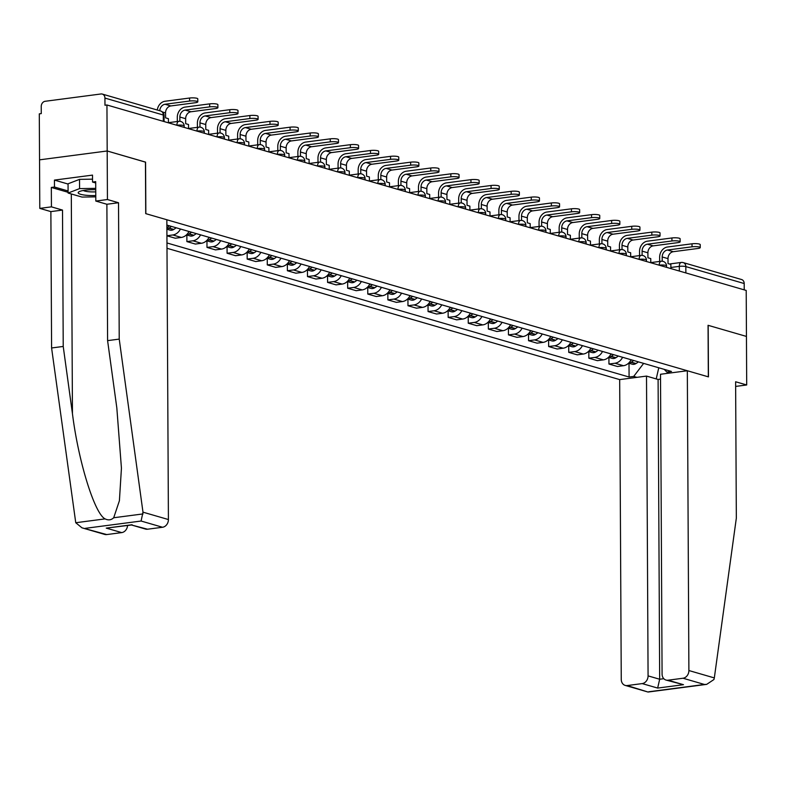 <?xml version="1.0" encoding="UTF-8"?>
<svg xmlns="http://www.w3.org/2000/svg" width="786" height="786" viewBox="0 0 786 786"><rect width="100%" height="100%" fill="white"/><g stroke="black" fill="none" stroke-linecap="round" stroke-linejoin="round"><path stroke-width="1.18" d="M166.996 248.288L619.682 379.609L621.254 679.399A7.064 5.807 -73.8 0 0 625.204 685.412A7.064 5.807 -73.8 0 0 627.208 685.559L642.191 683.594A7.064 5.807 -73.8 0 0 648.077 675.881L659.67 679.242L657.656 688.074L642.191 683.594M145.449 162.142L107.181 150.981L39.546 159.843L39.3 113.852L41.275 113.587L41.236 106.424A4.716 3.871 -73.8 0 1 45.156 101.286L100.962 93.976A4.716 3.871 -73.8 0 1 102.298 94.074L160.658 111.003A4.716 3.871 106.2 0 1 163.291 115.011L104.931 98.083A4.716 3.871 -73.8 0 0 102.298 94.074M735.647 386.417L746.7 384.973L746.209 290.437L106.945 104.99L107.181 150.981L39.546 159.843L39.791 208.388L51.434 206.856L62.507 210.078L50.874 211.601L39.791 208.388M145.577 162.122L145.842 213.664L708.324 376.838L708.058 325.296L746.445 336.428L708.186 325.335L708.451 376.877L687.328 370.746L688.89 670.537L714.327 677.915L713.934 679.526L706.693 684.36L704.462 684.468L683.014 678.239A7.064 5.807 -73.8 0 0 688.89 670.537M669.387 263.998L681.275 262.445A4.716 2.525 82.5 0 1 681.865 262.495A4.716 3.871 106.2 0 1 683.201 262.593L741.562 279.521A4.716 3.871 106.2 0 1 744.195 283.53L685.834 266.601A4.716 0.904 179.7 0 0 679.31 266.366L670.871 267.476M744.224 289.857L744.195 283.53M104.931 98.083L104.97 105.245L106.945 104.99M166.887 228.51A10.837 8.911 -73.8 0 0 168.852 225.651M180.456 229.021A10.837 8.911 106.2 0 1 172.812 234.965L166.927 235.741M166.927 235.8L175.298 238.227L181.311 237.441A10.837 8.911 -73.8 0 0 188.954 231.487M200.548 234.847A10.837 8.911 106.2 0 1 192.914 240.801L186.891 241.587L195.4 244.053L201.412 243.267A10.837 8.911 -73.8 0 0 209.056 237.313M186.862 235.004L186.891 241.587M220.65 240.683A10.837 8.911 106.2 0 1 213.006 246.627L206.993 247.413L215.492 249.889L221.514 249.093A10.837 8.911 -73.8 0 0 229.148 243.149M206.954 240.83L206.993 247.413M240.742 246.509A10.837 8.911 106.2 0 1 233.108 252.463L227.095 253.249L235.594 255.715L241.607 254.929A10.837 8.911 -73.8 0 0 249.25 248.975M227.056 246.657L227.095 253.249M260.844 252.335A10.837 8.911 106.2 0 1 253.2 258.289L247.187 259.075L255.696 261.541L261.709 260.755A10.837 8.911 -73.8 0 0 269.343 254.802M247.158 252.493L247.187 259.075M280.936 258.172A10.837 8.911 106.2 0 1 273.302 264.125L267.289 264.911L275.788 267.378L281.801 266.592A10.837 8.911 -73.8 0 0 289.445 260.638M267.25 258.319L267.289 264.911M301.038 263.998A10.837 8.911 106.2 0 1 293.394 269.952L287.381 270.738L295.89 273.204L301.903 272.418A10.837 8.911 -73.8 0 0 309.537 266.464M287.352 264.155L287.381 270.738M321.14 269.834A10.837 8.911 106.2 0 1 313.496 275.778L307.483 276.574L315.982 279.04L321.995 278.244A10.837 8.911 -73.8 0 0 329.639 272.3M307.444 269.981L307.483 276.574M341.232 275.66A10.837 8.911 106.2 0 1 333.598 281.614L327.575 282.4L336.084 284.866L342.097 284.08A10.837 8.911 -73.8 0 0 349.741 278.126M327.546 275.807L327.575 282.4M361.334 281.496A10.837 8.911 106.2 0 1 353.69 287.44L347.677 288.226L356.176 290.692L362.199 289.906A10.837 8.911 -73.8 0 0 369.833 283.962M347.638 281.643L347.677 288.226M381.426 287.322A10.837 8.911 106.2 0 1 373.792 293.276L367.779 294.062L376.278 296.528L382.291 295.742A10.837 8.911 -73.8 0 0 389.935 289.788M367.74 287.47L367.779 294.062M401.528 293.149A10.837 8.911 106.2 0 1 393.884 299.102L387.871 299.888L396.38 302.355L402.393 301.569A10.837 8.911 -73.8 0 0 410.027 295.615M387.842 293.306L387.871 299.888M421.62 298.985A10.837 8.911 106.2 0 1 413.986 304.929L407.973 305.725L416.472 308.191L422.485 307.395A10.837 8.911 -73.8 0 0 430.129 301.451M407.934 299.132L407.973 305.725M441.722 304.811A10.837 8.911 106.2 0 1 434.078 310.765L428.065 311.551L436.574 314.017L442.587 313.231A10.837 8.911 -73.8 0 0 450.221 307.277M428.036 304.968L428.065 311.551M461.824 310.647A10.837 8.911 106.2 0 1 454.18 316.591L448.167 317.377L456.666 319.853L462.679 319.057A10.837 8.911 -73.8 0 0 470.323 313.113M448.128 310.794L448.167 317.377M481.916 316.473A10.837 8.911 106.2 0 1 474.282 322.427L468.26 323.213L476.768 325.679L482.781 324.893A10.837 8.911 -73.8 0 0 490.425 318.939M468.23 316.62L468.26 323.213M502.018 322.299A10.837 8.911 106.2 0 1 494.374 328.253L488.361 329.039L496.86 331.505L502.883 330.719A10.837 8.911 -73.8 0 0 510.517 324.765M488.322 322.457L488.361 329.039M522.11 328.135A10.837 8.911 106.2 0 1 514.476 334.079L508.463 334.875L516.962 337.341L522.975 336.555A10.837 8.911 -73.8 0 0 530.619 330.601M508.424 328.283L508.463 334.875M542.212 333.962A10.837 8.911 106.2 0 1 534.568 339.916L528.556 340.702L537.064 343.168L543.077 342.382A10.837 8.911 -73.8 0 0 550.711 336.428M528.526 334.119L528.556 340.702M562.304 339.798A10.837 8.911 106.2 0 1 554.67 345.742L548.657 346.538L557.156 349.004L563.169 348.208A10.837 8.911 -73.8 0 0 570.813 342.264M548.618 339.945L548.657 346.538M582.406 345.624A10.837 8.911 106.2 0 1 574.763 351.578L568.75 352.364L577.258 354.83L583.271 354.044A10.837 8.911 -73.8 0 0 590.905 348.09M568.72 345.771L568.75 352.364M602.508 351.45A10.837 8.911 106.2 0 1 594.864 357.404L588.852 358.19L597.35 360.656L603.363 359.87A10.837 8.911 -73.8 0 0 611.007 353.926M588.812 351.607L588.852 358.19M622.6 357.286A10.837 8.911 106.2 0 1 614.966 363.24L608.944 364.026L617.452 366.492L623.465 365.706A10.837 8.911 -73.8 0 0 631.109 359.752M608.914 357.434L608.944 364.026M664.229 369.361L666.852 372.073L671.48 371.464L166.868 225.081M666.852 372.073L670.065 373.006M636.935 377.349L633.712 376.415L643.646 363.387M166.966 242.962L629.085 377.015L633.712 376.415M629.006 363.27L629.085 377.015M658.766 367.779L656.222 378.911M168.44 122.822L168.41 118.676L165.581 117.851L165.551 112.879A6.357 5.227 106.2 0 1 170.847 105.943L195.4 102.72A5.296 1.022 179.7 0 0 197.797 101.856A5.296 1.022 179.7 0 0 195.016 100.972A5.296 1.022 179.7 0 0 189.603 101.04L189.583 98.034A5.296 1.022 -0.3 0 1 195.007 97.965A5.296 1.022 -0.3 0 1 197.787 98.849L197.797 101.856M159.764 110.738A6.357 5.227 106.2 0 1 165.05 104.263L189.603 101.04M189.583 98.034L165.031 101.256A9.422 7.742 -73.8 0 0 157.288 110.02M62.507 210.078L63.224 346.449L51.591 347.972L75.751 522.729L81.96 527.819L106.729 534.568A7.064 5.807 106.2 0 1 104.715 534.421L81.96 527.819M63.224 346.449L72.45 413.682C78.394 461.52 94.644 513.867 105.108 518.888C108.33 520.489 111.199 520.106 113.695 517.758L119.403 500.751L121.437 468.201L116.819 407.865L107.594 340.633L106.886 204.262L95.804 201.049L95.696 181.635L92.542 182.047L92.512 175.111L54.45 180.092L54.48 187.029L68.087 190.978M51.591 347.972L50.874 211.601M162.535 527.259L141.087 521.03L142.983 512.167L119.226 339.11L118.519 202.739L107.436 199.526L107.181 150.981L145.449 162.083L145.715 213.625L166.848 219.756L168.41 519.546A7.064 5.807 106.2 0 1 162.535 527.259L147.542 529.214A7.064 5.807 106.2 0 1 145.538 529.066L131.498 524.999M107.436 199.526L95.804 201.049M68.097 192.305L51.326 187.441L51.434 206.856M51.326 187.441L54.48 187.029M118.519 202.739L106.886 204.262M119.226 339.11L107.594 340.633M127.568 525.51A7.064 5.807 106.2 0 1 121.712 532.603L106.729 534.568M95.705 182.961L92.542 182.047M54.45 180.092L68.058 184.042M131.39 524.969L147.542 529.214M121.712 532.603L106.248 528.113L131.616 524.979M714.327 677.915L736.335 518.131L735.617 381.76L746.7 384.973M619.682 379.609L646.505 376.091L648.077 675.881M687.328 370.746L660.505 374.264L662.077 674.044A7.064 5.807 -73.8 0 0 666.017 680.057A7.064 5.807 -73.8 0 0 668.031 680.204L683.014 678.239M660.525 379.137L658.098 379.461L646.505 376.091M658.098 379.461L659.67 679.242L663.816 678.701M668.031 680.204L683.486 684.694L666.017 680.057M627.208 685.559L647.959 692.014L625.204 685.412M95.745 189.711A15.307 2.948 179.7 0 0 85.124 190.212A15.307 2.948 179.7 0 0 79.091 191.715A15.307 2.948 179.7 0 0 95.774 195.547M83.355 190.477A10.483 2.024 179.7 0 0 95.754 191.863M95.784 196.864L82.009 197.07L68.097 193.042L68.058 183.796L79.533 179.365L92.532 179.159M68.097 193.042L79.583 188.611L95.735 188.355M79.533 179.365L79.583 188.611M188.532 128.658L188.512 124.502L185.673 123.677L185.653 118.706A6.357 5.227 106.2 0 1 190.939 111.769L215.492 108.556A5.296 1.022 179.7 0 0 217.899 107.682A5.296 1.022 179.7 0 0 215.118 106.808A5.296 1.022 179.7 0 0 209.695 106.876L209.685 103.87A5.296 1.022 -0.3 0 1 215.099 103.801A5.296 1.022 -0.3 0 1 217.879 104.685L217.899 107.682M179.876 121.29L179.856 117.026A6.357 5.227 106.2 0 1 185.142 110.089L209.695 106.876M177.921 121.427L174.482 121.879M209.685 103.87L185.132 107.083A9.422 7.742 -73.8 0 0 177.292 117.36L177.312 121.25M208.634 134.485L208.614 130.329L205.775 129.513L205.745 124.542A6.357 5.227 106.2 0 1 211.041 117.605L235.594 114.383A5.296 1.022 179.7 0 0 237.991 113.518A5.296 1.022 179.7 0 0 235.211 112.634A5.296 1.022 179.7 0 0 229.797 112.703L229.777 109.696A5.296 1.022 -0.3 0 1 235.201 109.627A5.296 1.022 -0.3 0 1 237.981 110.512L237.991 113.518M169.344 225.798A17.901 14.718 106.2 0 1 168.342 226.584M166.887 228.883A5.944 4.893 -73.8 0 0 168.803 228.225L169.069 228.068A17.901 14.718 -73.8 0 0 171.407 226.397M166.897 229.207L170.002 230.111A5.944 4.893 -73.8 0 0 173.51 229.591L173.775 229.433A17.901 14.718 -73.8 0 0 176.103 227.753M199.978 127.116L199.949 122.862A6.357 5.227 106.2 0 1 205.244 115.915L229.797 112.703M198.023 127.263L194.584 127.715M229.777 109.696L205.225 112.919A9.422 7.742 -73.8 0 0 197.384 123.196L197.404 127.086M228.726 140.321L228.706 136.165L225.877 135.339L225.847 130.368A6.357 5.227 106.2 0 1 231.143 123.431L255.696 120.219A5.296 1.022 179.7 0 0 258.093 119.344A5.296 1.022 179.7 0 0 255.312 118.46A5.296 1.022 179.7 0 0 249.889 118.539L249.879 115.532A5.296 1.022 -0.3 0 1 255.293 115.463A5.296 1.022 -0.3 0 1 258.073 116.338L258.093 119.344M189.436 231.624A17.901 14.718 106.2 0 1 188.444 232.42M186.606 234.739A5.944 4.893 -73.8 0 0 188.905 234.051L189.171 233.894A17.901 14.718 -73.8 0 0 191.499 232.224M186.459 234.886L190.094 235.938A5.944 4.893 -73.8 0 0 193.602 235.417L193.867 235.26A17.901 14.718 -73.8 0 0 196.205 233.589M220.07 132.942L220.051 128.688A6.357 5.227 106.2 0 1 225.336 121.751L249.889 118.539M218.115 133.089L214.676 133.541M249.879 115.532L225.327 118.745A9.422 7.742 -73.8 0 0 217.486 129.022L217.506 132.913M248.828 146.147L248.808 141.991L245.969 141.166L245.949 136.204A6.357 5.227 106.2 0 1 251.235 129.258L275.788 126.045A5.296 1.022 179.7 0 0 278.195 125.18A5.296 1.022 179.7 0 0 275.414 124.296A5.296 1.022 179.7 0 0 269.991 124.365L269.971 121.358A5.296 1.022 -0.3 0 1 275.395 121.29A5.296 1.022 -0.3 0 1 278.175 122.174L278.195 125.18M209.538 237.46A17.901 14.718 106.2 0 1 208.536 238.246M206.708 240.565A5.944 4.893 -73.8 0 0 208.997 239.887L209.263 239.73A17.901 14.718 -73.8 0 0 211.601 238.05M206.551 240.713L210.196 241.774A5.944 4.893 -73.8 0 0 213.704 241.253L213.969 241.096A17.901 14.718 -73.8 0 0 216.297 239.416M240.172 138.778L240.143 134.524A6.357 5.227 106.2 0 1 245.438 127.578L269.991 124.365M238.217 138.925L234.778 139.368M269.971 121.358L245.419 124.571A9.422 7.742 -73.8 0 0 237.588 134.858L237.608 138.739M268.92 151.973L268.9 147.827L266.071 147.002L266.041 142.03A6.357 5.227 106.2 0 1 271.337 135.094L295.89 131.881A5.296 1.022 179.7 0 0 298.287 131.007A5.296 1.022 179.7 0 0 295.507 130.122A5.296 1.022 179.7 0 0 290.093 130.191L290.073 127.194A5.296 1.022 -0.3 0 1 295.497 127.116A5.296 1.022 -0.3 0 1 298.267 128L298.287 131.007M229.63 243.287A17.901 14.718 106.2 0 1 228.638 244.082M226.8 246.391A5.944 4.893 -73.8 0 0 229.099 245.713L229.365 245.556A17.901 14.718 -73.8 0 0 231.693 243.886M226.653 246.539L230.288 247.6A5.944 4.893 -73.8 0 0 233.806 247.079L234.061 246.922A17.901 14.718 -73.8 0 0 236.399 245.252M260.264 144.604L260.245 140.35A6.357 5.227 106.2 0 1 265.54 133.414L290.093 130.191M258.319 144.752L254.87 145.204M290.073 127.194L265.521 130.407A9.422 7.742 -73.8 0 0 257.68 140.684L257.7 144.575M289.022 157.809L289.002 153.653L286.163 152.828L286.143 147.866A6.357 5.227 106.2 0 1 291.429 140.92L315.982 137.707A5.296 1.022 179.7 0 0 318.389 136.843A5.296 1.022 179.7 0 0 315.608 135.958A5.296 1.022 179.7 0 0 310.185 136.027L310.175 133.021A5.296 1.022 -0.3 0 1 315.589 132.952A5.296 1.022 -0.3 0 1 318.369 133.836L318.389 136.843M249.732 249.113A17.901 14.718 106.2 0 1 248.73 249.909M246.902 252.227A5.944 4.893 -73.8 0 0 249.201 251.549L249.457 251.392A17.901 14.718 -73.8 0 0 251.795 249.712M246.745 252.375L250.39 253.426A5.944 4.893 -73.8 0 0 253.898 252.905L254.163 252.758A17.901 14.718 -73.8 0 0 256.491 251.078M280.366 150.44L280.347 146.176A6.357 5.227 106.2 0 1 285.632 139.24L310.185 136.027M278.411 150.578L274.972 151.03M310.175 133.021L285.623 136.233A9.422 7.742 -73.8 0 0 277.782 146.52L277.802 150.401M309.124 163.635L309.095 159.479L306.265 158.664L306.235 153.692A6.357 5.227 106.2 0 1 311.531 146.756L336.084 143.533A5.296 1.022 179.7 0 0 338.481 142.669A5.296 1.022 179.7 0 0 335.701 141.785A5.296 1.022 179.7 0 0 330.287 141.853L330.267 138.847A5.296 1.022 -0.3 0 1 335.691 138.778A5.296 1.022 -0.3 0 1 338.471 139.662L338.481 142.669M269.834 254.949A17.901 14.718 106.2 0 1 268.832 255.735M267.004 258.054A5.944 4.893 -73.8 0 0 269.293 257.376L269.559 257.219A17.901 14.718 -73.8 0 0 271.887 255.548M266.847 258.201L270.492 259.262A5.944 4.893 -73.8 0 0 274 258.741L274.255 258.584A17.901 14.718 -73.8 0 0 276.593 256.914M300.458 156.267L300.439 152.012A6.357 5.227 106.2 0 1 305.734 145.076L330.287 141.853M298.513 156.414L295.074 156.866M330.267 138.847L305.715 142.07A9.422 7.742 -73.8 0 0 297.874 152.346L297.894 156.237M329.216 169.471L329.196 165.315L326.357 164.49L326.337 159.519A6.357 5.227 106.2 0 1 331.623 152.582L356.176 149.369A5.296 1.022 179.7 0 0 358.583 148.495A5.296 1.022 179.7 0 0 355.803 147.611A5.296 1.022 179.7 0 0 350.379 147.689L350.369 144.683A5.296 1.022 -0.3 0 1 355.783 144.614A5.296 1.022 -0.3 0 1 358.563 145.498L358.583 148.495M289.926 260.775A17.901 14.718 106.2 0 1 288.924 261.571M287.096 263.89A5.944 4.893 -73.8 0 0 289.395 263.202L289.651 263.045A17.901 14.718 -73.8 0 0 291.989 261.374M286.939 264.037L290.584 265.088A5.944 4.893 -73.8 0 0 294.092 264.568L294.357 264.41A17.901 14.718 -73.8 0 0 296.695 262.74M320.56 162.093L320.541 157.839A6.357 5.227 106.2 0 1 325.826 150.902L350.379 147.689M318.605 162.24L315.166 162.692M350.369 144.683L325.817 147.896A9.422 7.742 -73.8 0 0 317.976 158.173L317.996 162.063M349.318 175.298L349.298 171.142L346.459 170.326L346.43 165.355A6.357 5.227 106.2 0 1 351.725 158.418L376.278 155.196A5.296 1.022 179.7 0 0 378.675 154.331A5.296 1.022 179.7 0 0 375.895 153.447A5.296 1.022 179.7 0 0 370.481 153.516L370.461 150.509A5.296 1.022 -0.3 0 1 375.885 150.44A5.296 1.022 -0.3 0 1 378.665 151.325L378.675 154.331M310.028 266.611A17.901 14.718 106.2 0 1 309.026 267.397M307.198 269.716A5.944 4.893 -73.8 0 0 309.488 269.038L309.753 268.881A17.901 14.718 -73.8 0 0 312.091 267.201M307.041 269.863L310.686 270.924A5.944 4.893 -73.8 0 0 314.194 270.404L314.459 270.246A17.901 14.718 -73.8 0 0 316.787 268.566M340.662 167.929L340.633 163.675A6.357 5.227 106.2 0 1 345.928 156.728L370.481 153.516M338.707 168.076L335.268 168.528M370.461 150.509L345.909 153.732A9.422 7.742 -73.8 0 0 338.068 164.009L338.088 167.899M369.41 181.124L369.391 176.978L366.561 176.152L366.531 171.181A6.357 5.227 106.2 0 1 371.827 164.245L396.38 161.032A5.296 1.022 179.7 0 0 398.777 160.157A5.296 1.022 179.7 0 0 395.997 159.273A5.296 1.022 179.7 0 0 390.573 159.342L390.563 156.345A5.296 1.022 -0.3 0 1 395.977 156.267A5.296 1.022 -0.3 0 1 398.757 157.151L398.777 160.157M330.12 272.437A17.901 14.718 106.2 0 1 329.128 273.233M327.29 275.542A5.944 4.893 -73.8 0 0 329.589 274.864L329.855 274.707A17.901 14.718 -73.8 0 0 332.183 273.037M327.143 275.69L330.778 276.751A5.944 4.893 -73.8 0 0 334.286 276.23L334.551 276.073A17.901 14.718 -73.8 0 0 336.889 274.402M360.754 173.755L360.735 169.501A6.357 5.227 106.2 0 1 366.03 162.564L390.573 159.342M358.799 173.903L355.36 174.354M390.563 156.345L366.011 159.558A9.422 7.742 -73.8 0 0 358.17 169.835L358.19 173.726M389.512 186.96L389.492 182.804L386.653 181.979L386.633 177.017A6.357 5.227 106.2 0 1 391.919 170.071L416.472 166.858A5.296 1.022 179.7 0 0 418.879 165.993A5.296 1.022 179.7 0 0 416.099 165.109A5.296 1.022 179.7 0 0 410.675 165.178L410.656 162.171A5.296 1.022 -0.3 0 1 416.079 162.103A5.296 1.022 -0.3 0 1 418.859 162.987L418.879 165.993M350.222 278.264A17.901 14.718 106.2 0 1 349.22 279.059M347.392 281.378A5.944 4.893 -73.8 0 0 349.682 280.7L349.947 280.543A17.901 14.718 -73.8 0 0 352.285 278.863M347.235 281.526L350.88 282.577A5.944 4.893 -73.8 0 0 354.388 282.056L354.653 281.909A17.901 14.718 -73.8 0 0 356.982 280.229M380.856 179.591L380.827 175.327A6.357 5.227 106.2 0 1 386.123 168.391L410.675 165.178M378.901 179.729L375.462 180.181M410.656 162.171L386.103 165.384A9.422 7.742 -73.8 0 0 378.272 175.671L378.292 179.552M409.604 192.786L409.585 188.63L406.755 187.815L406.726 182.843A6.357 5.227 106.2 0 1 412.021 175.907L436.574 172.684A5.296 1.022 179.7 0 0 438.971 171.82A5.296 1.022 179.7 0 0 436.191 170.935A5.296 1.022 179.7 0 0 430.777 171.004L430.757 167.998A5.296 1.022 -0.3 0 1 436.181 167.929A5.296 1.022 -0.3 0 1 438.952 168.813L438.971 171.82M370.314 284.1A17.901 14.718 106.2 0 1 369.322 284.886M367.484 287.204A5.944 4.893 -73.8 0 0 369.784 286.526L370.049 286.369A17.901 14.718 -73.8 0 0 372.377 284.699M367.337 287.352L370.972 288.413A5.944 4.893 -73.8 0 0 374.49 287.892L374.745 287.735A17.901 14.718 -73.8 0 0 377.084 286.065M400.948 185.417L400.929 181.163A6.357 5.227 106.2 0 1 406.224 174.227L430.777 171.004M399.003 185.565L395.555 186.017M430.757 167.998L406.205 171.22A9.422 7.742 -73.8 0 0 398.364 181.497L398.384 185.388M429.706 198.622L429.687 194.466L426.847 193.641L426.827 188.669A6.357 5.227 106.2 0 1 432.113 181.733L456.666 178.52A5.296 1.022 179.7 0 0 459.073 177.646A5.296 1.022 179.7 0 0 456.293 176.762A5.296 1.022 179.7 0 0 450.869 176.84L450.859 173.834A5.296 1.022 -0.3 0 1 456.273 173.765A5.296 1.022 -0.3 0 1 459.053 174.649L459.073 177.646M390.416 289.926A17.901 14.718 106.2 0 1 389.414 290.722M387.586 293.04A5.944 4.893 -73.8 0 0 389.885 292.353L390.141 292.205A17.901 14.718 -73.8 0 0 392.479 290.525M387.429 293.188L391.074 294.239A5.944 4.893 -73.8 0 0 394.582 293.718L394.847 293.561A17.901 14.718 -73.8 0 0 397.176 291.891M421.05 191.253L421.031 186.989A6.357 5.227 106.2 0 1 426.317 180.053L450.869 176.84M419.095 191.391L415.656 191.843M450.859 173.834L426.307 177.047A9.422 7.742 -73.8 0 0 418.466 187.323L418.486 191.214M449.808 204.448L449.779 200.292L446.949 199.477L446.92 194.506A6.357 5.227 106.2 0 1 452.215 187.569L476.768 184.346A5.296 1.022 179.7 0 0 479.165 183.482A5.296 1.022 179.7 0 0 476.385 182.598A5.296 1.022 179.7 0 0 470.971 182.666L470.952 179.66A5.296 1.022 -0.3 0 1 476.375 179.591A5.296 1.022 -0.3 0 1 479.155 180.475L479.165 183.482M410.518 295.762A17.901 14.718 106.2 0 1 409.516 296.548M407.688 298.867A5.944 4.893 -73.8 0 0 409.978 298.189L410.243 298.032A17.901 14.718 -73.8 0 0 412.571 296.361M407.531 299.014L411.176 300.075A5.944 4.893 -73.8 0 0 414.684 299.554L414.939 299.397A17.901 14.718 -73.8 0 0 417.278 297.717M441.143 197.08L441.123 192.825A6.357 5.227 106.2 0 1 446.419 185.879L470.971 182.666M439.197 197.227L435.758 197.679M470.952 179.66L446.399 182.883A9.422 7.742 -73.8 0 0 438.559 193.16L438.578 197.05M469.9 210.284L469.881 206.129L467.041 205.303L467.022 200.332A6.357 5.227 106.2 0 1 472.307 193.395L496.86 190.183A5.296 1.022 179.7 0 0 499.267 189.308A5.296 1.022 179.7 0 0 496.487 188.424A5.296 1.022 179.7 0 0 491.063 188.502L491.054 185.496A5.296 1.022 -0.3 0 1 496.467 185.417A5.296 1.022 -0.3 0 1 499.248 186.302L499.267 189.308M430.61 301.588A17.901 14.718 106.2 0 1 429.608 302.384M427.781 304.693A5.944 4.893 -73.8 0 0 430.08 304.015L430.335 303.858A17.901 14.718 -73.8 0 0 432.673 302.188M427.623 304.85L431.268 305.901A5.944 4.893 -73.8 0 0 434.776 305.381L435.041 305.223A17.901 14.718 -73.8 0 0 437.38 303.553M461.244 202.906L461.225 198.652A6.357 5.227 106.2 0 1 466.511 191.715L491.063 188.502M459.289 203.053L455.851 203.505M491.054 185.496L466.501 188.709A9.422 7.742 -73.8 0 0 458.66 198.986L458.68 202.876M490.002 216.111L489.983 211.955L487.143 211.129L487.114 206.168A6.357 5.227 106.2 0 1 492.409 199.222L516.962 196.009A5.296 1.022 179.7 0 0 519.359 195.144A5.296 1.022 179.7 0 0 516.579 194.26A5.296 1.022 179.7 0 0 511.165 194.329L511.146 191.322A5.296 1.022 -0.3 0 1 516.569 191.253A5.296 1.022 -0.3 0 1 519.35 192.138L519.359 195.144M450.712 307.424A17.901 14.718 106.2 0 1 449.71 308.21M447.882 310.529A5.944 4.893 -73.8 0 0 450.172 309.851L450.437 309.694A17.901 14.718 -73.8 0 0 452.775 308.014M447.725 310.676L451.37 311.737A5.944 4.893 -73.8 0 0 454.878 311.217L455.143 311.06A17.901 14.718 -73.8 0 0 457.472 309.379M481.346 208.742L481.317 204.478A6.357 5.227 106.2 0 1 486.613 197.541L511.165 194.329M479.391 208.889L475.952 209.331M511.146 191.322L486.593 194.535A9.422 7.742 -73.8 0 0 478.753 204.822L478.772 208.703M510.094 221.937L510.075 217.791L507.245 216.965L507.216 211.994A6.357 5.227 106.2 0 1 512.511 205.058L537.064 201.845A5.296 1.022 179.7 0 0 539.461 200.97A5.296 1.022 179.7 0 0 536.681 200.086A5.296 1.022 179.7 0 0 531.257 200.155L531.248 197.148A5.296 1.022 -0.3 0 1 536.661 197.08A5.296 1.022 -0.3 0 1 539.442 197.964L539.461 200.97M470.804 313.25A17.901 14.718 106.2 0 1 469.812 314.036M467.975 316.355A5.944 4.893 -73.8 0 0 470.274 315.677L470.539 315.52A17.901 14.718 -73.8 0 0 472.867 313.85M467.827 316.503L471.462 317.564A5.944 4.893 -73.8 0 0 474.97 317.043L475.235 316.886A17.901 14.718 -73.8 0 0 477.574 315.215M501.439 214.568L501.419 210.314A6.357 5.227 106.2 0 1 506.715 203.377L531.257 200.155M499.493 214.716L496.045 215.168M531.248 197.148L506.695 200.371A9.422 7.742 -73.8 0 0 498.855 210.648L498.874 214.539M530.196 227.773L530.177 223.617L527.337 222.792L527.318 217.82A6.357 5.227 106.2 0 1 532.603 210.884L557.156 207.671A5.296 1.022 179.7 0 0 559.563 206.806A5.296 1.022 179.7 0 0 556.783 205.922A5.296 1.022 179.7 0 0 551.359 205.991L551.34 202.984A5.296 1.022 -0.3 0 1 556.763 202.916A5.296 1.022 -0.3 0 1 559.544 203.8L559.563 206.806M490.906 319.077A17.901 14.718 106.2 0 1 489.904 319.873M488.077 322.191A5.944 4.893 -73.8 0 0 490.366 321.513L490.631 321.356A17.901 14.718 -73.8 0 0 492.969 319.676M487.919 322.339L491.564 323.39A5.944 4.893 -73.8 0 0 495.072 322.869L495.337 322.712A17.901 14.718 -73.8 0 0 497.666 321.042M521.54 220.404L521.511 216.14A6.357 5.227 106.2 0 1 526.807 209.204L551.359 205.991M519.585 220.542L516.147 220.994M551.34 202.984L526.787 206.197A9.422 7.742 -73.8 0 0 518.957 216.474L518.976 220.365M550.288 233.599L550.269 229.443L547.439 228.628L547.41 223.656A6.357 5.227 106.2 0 1 552.705 216.72L577.258 213.497A5.296 1.022 179.7 0 0 579.655 212.633A5.296 1.022 179.7 0 0 576.875 211.748A5.296 1.022 179.7 0 0 571.461 211.817L571.442 208.811A5.296 1.022 -0.3 0 1 576.865 208.742A5.296 1.022 -0.3 0 1 579.636 209.626L579.655 212.633M510.998 324.913A17.901 14.718 106.2 0 1 510.006 325.699M508.169 328.017A5.944 4.893 -73.8 0 0 510.468 327.34L510.733 327.182A17.901 14.718 -73.8 0 0 513.062 325.512M508.021 328.165L511.657 329.226A5.944 4.893 -73.8 0 0 515.174 328.705L515.429 328.548A17.901 14.718 -73.8 0 0 517.768 326.868M541.633 226.23L541.613 221.976A6.357 5.227 106.2 0 1 546.909 215.04L571.461 211.817M539.687 226.378L536.239 226.83M571.442 208.811L546.889 212.033A9.422 7.742 -73.8 0 0 539.049 222.31L539.068 226.201M570.39 239.435L570.371 235.279L567.531 234.454L567.512 229.483A6.357 5.227 106.2 0 1 572.798 222.546L597.35 219.333A5.296 1.022 179.7 0 0 599.757 218.459A5.296 1.022 179.7 0 0 596.977 217.575A5.296 1.022 179.7 0 0 591.553 217.653L591.544 214.647A5.296 1.022 -0.3 0 1 596.957 214.578A5.296 1.022 -0.3 0 1 599.738 215.462L599.757 218.459M531.1 330.739A17.901 14.718 106.2 0 1 530.098 331.535M528.271 333.853A5.944 4.893 -73.8 0 0 530.57 333.166L530.825 333.009A17.901 14.718 -73.8 0 0 533.163 331.338M528.113 334.001L531.758 335.052A5.944 4.893 -73.8 0 0 535.266 334.531L535.531 334.374A17.901 14.718 -73.8 0 0 537.86 332.704M561.735 232.057L561.715 227.802A6.357 5.227 106.2 0 1 567.001 220.866L591.553 217.653M559.779 232.204L556.341 232.656M591.544 214.647L566.991 217.86A9.422 7.742 -73.8 0 0 559.151 228.137L559.17 232.027M590.492 245.261L590.463 241.106L587.633 240.29L587.604 235.319A6.357 5.227 106.2 0 1 592.899 228.382L617.452 225.16A5.296 1.022 179.7 0 0 619.849 224.295A5.296 1.022 179.7 0 0 617.069 223.411A5.296 1.022 179.7 0 0 611.655 223.479L611.636 220.473A5.296 1.022 -0.3 0 1 617.059 220.404A5.296 1.022 -0.3 0 1 619.84 221.288L619.849 224.295M551.202 336.575A17.901 14.718 106.2 0 1 550.2 337.361M548.373 339.68A5.944 4.893 -73.8 0 0 550.662 339.002L550.927 338.845A17.901 14.718 -73.8 0 0 553.256 337.165M548.215 339.827L551.86 340.888A5.944 4.893 -73.8 0 0 555.368 340.367L555.623 340.21A17.901 14.718 -73.8 0 0 557.962 338.53M581.827 237.893L581.807 233.639A6.357 5.227 106.2 0 1 587.103 226.692L611.655 223.479M579.881 238.04L576.443 238.482M611.636 220.473L587.083 223.696A9.422 7.742 -73.8 0 0 579.243 233.973L579.262 237.853M610.584 251.088L610.565 246.942L607.725 246.116L607.706 241.145A6.357 5.227 106.2 0 1 612.992 234.208L637.544 230.996A5.296 1.022 179.7 0 0 639.951 230.121A5.296 1.022 179.7 0 0 637.171 229.237A5.296 1.022 179.7 0 0 631.748 229.306L631.738 226.309A5.296 1.022 -0.3 0 1 637.151 226.23A5.296 1.022 -0.3 0 1 639.932 227.115L639.951 230.121M571.294 342.401A17.901 14.718 106.2 0 1 570.292 343.197M568.465 345.506A5.944 4.893 -73.8 0 0 570.764 344.828L571.019 344.671A17.901 14.718 -73.8 0 0 573.358 343.001M568.307 345.653L571.953 346.714A5.944 4.893 -73.8 0 0 575.46 346.194L575.725 346.036A17.901 14.718 -73.8 0 0 578.064 344.366M601.929 243.719L601.909 239.465A6.357 5.227 106.2 0 1 607.195 232.528L631.748 229.306M599.973 243.866L596.535 244.318M631.738 226.309L607.185 229.522A9.422 7.742 -73.8 0 0 599.345 239.799L599.364 243.689M630.686 256.924L630.667 252.768L627.827 251.942L627.798 246.981A6.357 5.227 106.2 0 1 633.094 240.035L657.646 236.822A5.296 1.022 179.7 0 0 660.043 235.957A5.296 1.022 179.7 0 0 657.263 235.073A5.296 1.022 179.7 0 0 651.849 235.142L651.83 232.135A5.296 1.022 -0.3 0 1 657.253 232.066A5.296 1.022 -0.3 0 1 660.034 232.951L660.043 235.957M591.396 348.227A17.901 14.718 106.2 0 1 590.394 349.023M588.567 351.342A5.944 4.893 -73.8 0 0 590.856 350.664L591.121 350.507A17.901 14.718 -73.8 0 0 593.459 348.827M588.409 351.489L592.055 352.541A5.944 4.893 -73.8 0 0 595.562 352.02L595.827 351.873A17.901 14.718 -73.8 0 0 598.156 350.192M622.031 249.555L622.001 245.291A6.357 5.227 106.2 0 1 627.297 238.355L651.849 235.142M620.075 249.693L616.637 250.144M651.83 232.135L627.277 235.348A9.422 7.742 -73.8 0 0 619.437 245.635L619.456 249.516M650.779 262.75L650.759 258.594L647.929 257.779L647.9 252.807A6.357 5.227 106.2 0 1 653.195 245.871L677.748 242.648A5.296 1.022 179.7 0 0 680.145 241.783A5.296 1.022 179.7 0 0 677.365 240.899A5.296 1.022 179.7 0 0 671.942 240.968L671.932 237.962A5.296 1.022 -0.3 0 1 677.345 237.893A5.296 1.022 -0.3 0 1 680.126 238.777L680.145 241.783M611.488 354.064A17.901 14.718 106.2 0 1 610.496 354.85M608.659 357.168A5.944 4.893 -73.8 0 0 610.958 356.49L611.223 356.333A17.901 14.718 -73.8 0 0 613.552 354.663M608.511 357.316L612.147 358.377A5.944 4.893 -73.8 0 0 615.654 357.856L615.919 357.699A17.901 14.718 -73.8 0 0 618.258 356.029M642.123 255.381L642.103 251.127A6.357 5.227 106.2 0 1 647.399 244.191L671.942 240.968M640.177 255.529L636.729 255.981M671.932 237.962L647.379 241.184A9.422 7.742 -73.8 0 0 639.539 251.461L639.558 255.352M670.88 268.586L670.861 264.43L668.021 263.605L668.002 258.633A6.357 5.227 106.2 0 1 673.288 251.697L697.84 248.484A5.296 1.022 179.7 0 0 700.247 247.61A5.296 1.022 179.7 0 0 697.467 246.725A5.296 1.022 179.7 0 0 692.044 246.804L692.024 243.798A5.296 1.022 -0.3 0 1 697.447 243.729A5.296 1.022 -0.3 0 1 700.228 244.613L700.247 247.61M631.59 359.89A17.901 14.718 106.2 0 1 630.588 360.686M628.761 363.004A5.944 4.893 -73.8 0 0 631.05 362.317L631.315 362.169A17.901 14.718 -73.8 0 0 633.654 360.489M628.603 363.152L632.249 364.203A5.944 4.893 -73.8 0 0 635.756 363.682L636.021 363.525A17.901 14.718 -73.8 0 0 638.35 361.855M662.225 261.217L662.195 256.953A6.357 5.227 106.2 0 1 667.491 250.017L692.044 246.804M660.269 261.355L656.831 261.807M692.024 243.798L667.471 247.01A9.422 7.742 -73.8 0 0 659.641 257.287L659.66 261.178M666.538 267.319L666.528 265.884A4.716 0.904 179.7 0 0 665.762 265.393A4.716 0.904 179.7 0 0 659.238 265.157L659.13 265.177M659.238 265.206L659.238 265.157A4.716 2.525 -97.5 0 1 661.203 261.237L650.779 262.603M646.436 261.492L646.426 260.048A4.716 0.904 179.7 0 0 645.66 259.557A4.716 0.904 179.7 0 0 639.146 259.331L639.028 259.341M639.146 259.38L639.146 259.331A4.716 2.525 -97.5 0 1 641.111 255.401L630.686 256.767M626.344 255.666L626.334 254.222A4.716 0.904 179.7 0 0 625.568 253.731A4.716 0.904 179.7 0 0 619.044 253.495L618.936 253.514M619.044 253.544L619.044 253.495A4.716 2.525 -97.5 0 1 621.009 249.575L610.584 250.94M606.242 249.83L606.232 248.386A4.716 0.904 179.7 0 0 605.466 247.895A4.716 0.904 179.7 0 0 598.952 247.669L598.834 247.678M598.952 247.718L598.952 247.669A4.716 2.525 -97.5 0 1 600.917 243.748L590.492 245.114M586.14 244.004L586.14 242.56A4.716 0.904 179.7 0 0 585.374 242.068A4.716 0.904 179.7 0 0 578.85 241.842L578.742 241.852M578.85 241.882L578.85 241.842A4.716 2.525 -97.5 0 1 580.815 237.912L570.39 239.278M566.048 238.168L566.038 236.733A4.716 0.904 179.7 0 0 565.272 236.242A4.716 0.904 179.7 0 0 558.748 236.006L558.64 236.026M558.748 236.055L558.748 236.006A4.716 2.525 -97.5 0 1 560.713 232.086L550.288 233.452M545.946 232.342L545.946 230.897A4.716 0.904 179.7 0 0 545.179 230.406A4.716 0.904 179.7 0 0 538.656 230.18L538.538 230.19M538.656 230.229L538.656 230.18A4.716 2.525 -97.5 0 1 540.621 226.25L530.196 227.616M525.854 226.506L525.844 225.071A4.716 0.904 179.7 0 0 525.077 224.58A4.716 0.904 179.7 0 0 518.554 224.344L518.446 224.364M518.554 224.393L518.554 224.344A4.716 2.525 -97.5 0 1 520.519 220.424L510.094 221.79M505.752 220.679L505.742 219.235A4.716 0.904 179.7 0 0 504.976 218.744A4.716 0.904 179.7 0 0 498.462 218.518L498.344 218.528M498.462 218.567L498.462 218.518A4.716 2.525 -97.5 0 1 500.427 214.588L490.002 215.954M485.66 214.853L485.65 213.409A4.716 0.904 179.7 0 0 484.883 212.918A4.716 0.904 179.7 0 0 478.36 212.682L478.252 212.701M478.36 212.731L478.36 212.682A4.716 2.525 -97.5 0 1 480.325 208.762L469.9 210.127M465.558 209.017L465.548 207.583A4.716 0.904 179.7 0 0 464.781 207.091A4.716 0.904 179.7 0 0 458.267 206.856L458.15 206.875M458.267 206.905L458.267 206.856A4.716 2.525 -97.5 0 1 460.223 202.935L449.808 204.301M445.456 203.191L445.456 201.747A4.716 0.904 179.7 0 0 444.689 201.255A4.716 0.904 179.7 0 0 438.166 201.029L438.057 201.039M438.166 201.069L438.166 201.029A4.716 2.525 -97.5 0 1 440.131 197.099L429.706 198.465M425.364 197.355L425.354 195.92A4.716 0.904 179.7 0 0 424.587 195.429A4.716 0.904 179.7 0 0 418.064 195.193L417.955 195.213M418.064 195.242L418.064 195.193A4.716 2.525 -97.5 0 1 420.029 191.273L409.604 192.639M405.262 191.529L405.262 190.084A4.716 0.904 179.7 0 0 404.495 189.593A4.716 0.904 179.7 0 0 397.971 189.367L397.854 189.377M397.971 189.416L397.971 189.367A4.716 2.525 -97.5 0 1 399.936 185.437L389.512 186.803M385.169 185.702L385.16 184.258A4.716 0.904 179.7 0 0 384.393 183.767A4.716 0.904 179.7 0 0 377.87 183.531L377.761 183.551M377.87 183.58L377.87 183.531A4.716 2.525 -97.5 0 1 379.835 179.611L369.41 180.976M365.068 179.866L365.058 178.432A4.716 0.904 179.7 0 0 364.291 177.931A4.716 0.904 179.7 0 0 357.777 177.705L357.659 177.715M357.777 177.754L357.777 177.705A4.716 2.525 -97.5 0 1 359.742 173.785L349.318 175.15M344.975 174.04L344.966 172.596A4.716 0.904 179.7 0 0 344.199 172.105A4.716 0.904 179.7 0 0 337.675 171.879L337.567 171.888M337.675 171.918L337.675 171.879A4.716 2.525 -97.5 0 1 339.64 167.949L329.216 169.314M324.873 168.204L324.864 166.77A4.716 0.904 179.7 0 0 324.097 166.278A4.716 0.904 179.7 0 0 317.583 166.043L317.465 166.062M317.583 166.092L317.583 166.043A4.716 2.525 -97.5 0 1 319.538 162.122L309.114 163.488M304.772 162.378L304.772 160.934A4.716 0.904 179.7 0 0 304.005 160.442A4.716 0.904 179.7 0 0 297.481 160.216L297.373 160.226M297.481 160.265L297.481 160.216A4.716 2.525 -97.5 0 1 299.446 156.286L289.022 157.652M284.679 156.552L284.67 155.107A4.716 0.904 179.7 0 0 283.903 154.616A4.716 0.904 179.7 0 0 277.379 154.38L277.271 154.4M277.379 154.429L277.379 154.38A4.716 2.525 -97.5 0 1 279.344 150.46L268.92 151.826M264.577 150.716L264.577 149.271A4.716 0.904 179.7 0 0 263.811 148.78A4.716 0.904 179.7 0 0 257.287 148.554L257.169 148.564M257.287 148.603L257.287 148.554A4.716 2.525 -97.5 0 1 259.252 144.634L248.828 146M244.485 144.889L244.475 143.445A4.716 0.904 179.7 0 0 243.709 142.954A4.716 0.904 179.7 0 0 237.185 142.718L237.077 142.738M237.185 142.767L237.185 142.718A4.716 2.525 -97.5 0 1 239.15 138.798L228.726 140.163M224.383 139.053L224.374 137.619A4.716 0.904 179.7 0 0 223.607 137.128A4.716 0.904 179.7 0 0 217.093 136.892L216.975 136.911M217.093 136.941L217.093 136.892A4.716 2.525 -97.5 0 1 219.058 132.972L208.634 134.337M204.291 133.227L204.281 131.783A4.716 0.904 179.7 0 0 203.515 131.291A4.716 0.904 179.7 0 0 196.991 131.066L196.883 131.075M196.991 131.105L196.991 131.066A4.716 2.525 -97.5 0 1 198.956 127.136L188.532 128.501M184.189 127.391L184.179 125.956A4.716 0.904 179.7 0 0 183.413 125.465A4.716 0.904 179.7 0 0 176.899 125.229L176.781 125.249M176.899 125.279L176.899 125.229A4.716 2.525 -97.5 0 1 178.854 121.309L168.43 122.675M679.34 271.032L679.31 266.366A4.716 2.525 82.5 0 1 681.275 262.445A4.716 4.716 0 0 1 683.201 262.593A4.716 3.871 106.2 0 1 685.834 266.601L685.864 272.929M603.363 359.87L594.864 357.404M583.271 354.044L574.763 351.578M563.169 348.208L554.67 345.742M543.077 342.382L534.568 339.916M522.975 336.555L514.476 334.079M502.883 330.719L494.374 328.253M482.781 324.893L474.282 322.427M462.679 319.057L454.18 316.591M442.587 313.231L434.078 310.765M422.485 307.395L413.986 304.929M402.393 301.569L393.884 299.102M382.291 295.742L373.792 293.276M362.199 289.906L353.69 287.44M342.097 284.08L333.598 281.614M321.995 278.244L313.496 275.778M301.903 272.418L293.394 269.952M281.801 266.592L273.302 264.125M261.709 260.755L253.2 258.289M241.607 254.929L233.108 252.463M221.514 249.093L213.006 246.627M201.412 243.267L192.914 240.801M181.311 237.441L172.812 234.965M623.465 365.706L614.966 363.24M164.087 121.565L164.058 115.503A4.716 0.904 179.7 0 0 163.291 115.011L163.331 121.339M162.447 111.976L165.551 112.879M165.05 104.263L170.847 105.943M75.751 522.729L105.108 518.888M113.695 517.758L143.052 513.916M141.087 521.03L85.271 528.339M106.248 528.113L132.087 524.734M142.983 512.167L168.41 519.546M71.3 193.965L72.45 413.682M648.656 691.778L704.462 684.468M683.486 684.694L657.656 688.074M179.856 117.026L185.653 118.706M185.142 110.089L190.939 111.769M173.51 229.591L168.803 228.225M199.949 122.862L205.745 124.542M173.775 229.433L169.069 228.068M205.244 115.915L211.041 117.605M193.602 235.417L188.905 234.051M220.051 128.688L225.847 130.368M193.867 235.26L189.171 233.894M225.336 121.751L231.143 123.431M213.704 241.253L208.997 239.887M240.143 134.524L245.949 136.204M213.969 241.096L209.263 239.73M245.438 127.578L251.235 129.258M233.806 247.079L229.099 245.713M260.245 140.35L266.041 142.03M234.061 246.922L229.365 245.556M265.54 133.414L271.337 135.094M253.898 252.905L249.201 251.549M280.347 146.176L286.143 147.866M254.163 252.758L249.457 251.392M285.632 139.24L291.429 140.92M274 258.741L269.293 257.376M300.439 152.012L306.235 153.692M274.255 258.584L269.559 257.219M305.734 145.076L311.531 146.756M294.092 264.568L289.395 263.202M320.541 157.839L326.337 159.519M294.357 264.41L289.651 263.045M325.826 150.902L331.623 152.582M314.194 270.404L309.488 269.038M340.633 163.675L346.43 165.355M314.459 270.246L309.753 268.881M345.928 156.728L351.725 158.418M334.286 276.23L329.589 274.864M360.735 169.501L366.531 171.181M334.551 276.073L329.855 274.707M366.03 162.564L371.827 164.245M354.388 282.056L349.682 280.7M380.827 175.327L386.633 177.017M354.653 281.909L349.947 280.543M386.123 168.391L391.919 170.071M374.49 287.892L369.784 286.526M400.929 181.163L406.726 182.843M374.745 287.735L370.049 286.369M406.224 174.227L412.021 175.907M394.582 293.718L389.885 292.353M421.031 186.989L426.827 188.669M394.847 293.561L390.141 292.205M426.317 180.053L432.113 181.733M414.684 299.554L409.978 298.189M441.123 192.825L446.92 194.506M414.939 299.397L410.243 298.032M446.419 185.879L452.215 187.569M434.776 305.381L430.08 304.015M461.225 198.652L467.022 200.332M435.041 305.223L430.335 303.858M466.511 191.715L472.307 193.395M454.878 311.217L450.172 309.851M481.317 204.478L487.114 206.168M455.143 311.06L450.437 309.694M486.613 197.541L492.409 199.222M474.97 317.043L470.274 315.677M501.419 210.314L507.216 211.994M475.235 316.886L470.539 315.52M506.715 203.377L512.511 205.058M495.072 322.869L490.366 321.513M521.511 216.14L527.318 217.82M495.337 322.712L490.631 321.356M526.807 209.204L532.603 210.884M515.174 328.705L510.468 327.34M541.613 221.976L547.41 223.656M515.429 328.548L510.733 327.182M546.909 215.04L552.705 216.72M535.266 334.531L530.57 333.166M561.715 227.802L567.512 229.483M535.531 334.374L530.825 333.009M567.001 220.866L572.798 222.546M555.368 340.367L550.662 339.002M581.807 233.639L587.604 235.319M555.623 340.21L550.927 338.845M587.103 226.692L592.899 228.382M575.46 346.194L570.764 344.828M601.909 239.465L607.706 241.145M575.725 346.036L571.019 344.671M607.195 232.528L612.992 234.208M595.562 352.02L590.856 350.664M622.001 245.291L627.798 246.981M595.827 351.873L591.121 350.507M627.297 238.355L633.094 240.035M615.654 357.856L610.958 356.49M642.103 251.127L647.9 252.807M615.919 357.699L611.223 356.333M647.399 244.191L653.195 245.871M635.756 363.682L631.05 362.317M662.195 256.953L668.002 258.633M636.021 363.525L631.315 362.169M667.491 250.017L673.288 251.697M184.179 125.956A4.716 4.716 0 0 0 178.854 121.309M204.281 131.783A4.716 4.716 0 0 0 198.956 127.136M224.374 137.619A4.716 4.716 0 0 0 219.058 132.972M244.475 143.445A4.716 4.716 0 0 0 239.15 138.798M264.577 149.271A4.716 4.716 0 0 0 259.252 144.634M284.67 155.107A4.716 4.716 0 0 0 279.344 150.46M304.772 160.934A4.716 4.716 0 0 0 299.446 156.286M324.864 166.77A4.716 4.716 0 0 0 319.538 162.122M344.966 172.596A4.716 4.716 0 0 0 339.64 167.949M365.058 178.432A4.716 4.716 0 0 0 359.742 173.785M385.16 184.258A4.716 4.716 0 0 0 379.835 179.611M405.262 190.084A4.716 4.716 0 0 0 399.936 185.437M425.354 195.92A4.716 4.716 0 0 0 420.029 191.273M445.456 201.747A4.716 4.716 0 0 0 440.131 197.099M465.548 207.583A4.716 4.716 0 0 0 460.223 202.935M485.65 213.409A4.716 4.716 0 0 0 480.325 208.762M505.742 219.235A4.716 4.716 0 0 0 500.427 214.588M525.844 225.071A4.716 4.716 0 0 0 520.519 220.424M545.946 230.897A4.716 4.716 0 0 0 540.621 226.25M566.038 236.733A4.716 4.716 0 0 0 560.713 232.086M586.14 242.56A4.716 4.716 0 0 0 580.815 237.912M606.232 248.386A4.716 4.716 0 0 0 600.917 243.748M626.334 254.222A4.716 4.716 0 0 0 621.009 249.575M646.426 260.048A4.716 4.716 0 0 0 641.111 255.401M666.528 265.884A4.716 4.716 0 0 0 661.203 261.237M164.058 115.503A4.716 4.716 0 0 0 160.658 111.003M648.185 692.024L706.693 684.36"/></g></svg>
